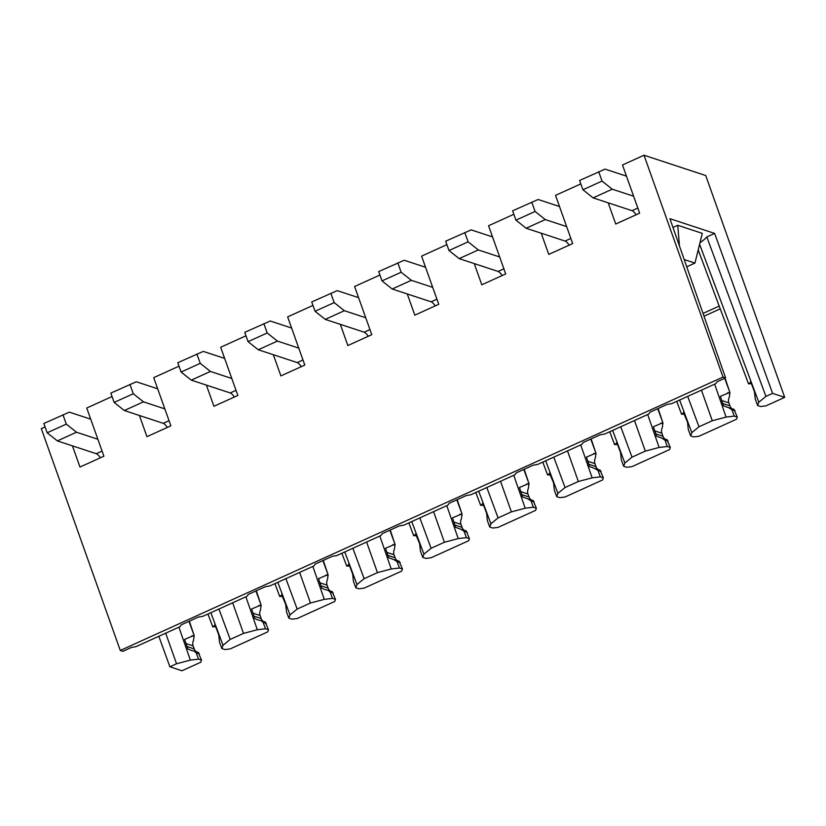 <?xml version="1.0" encoding="UTF-8"?>
<svg xmlns="http://www.w3.org/2000/svg" width="826" height="826" viewBox="0 0 826 826"><rect width="100%" height="100%" fill="white"/><g stroke="black" fill="none" stroke-linecap="round" stroke-linejoin="round"><path stroke-width="1.24" d="M215.679 626.738L212.778 626.872L207.925 614.017M218.931 609.03L230.196 639.427L223.041 645.282L221.874 648.555L219.509 642.153L218.745 634.822L215.225 625.509L212.778 626.872M215.225 625.509L214.584 625.034M223.041 645.282L210.836 612.706M179.015 366.166L153.708 377.647L170.868 425.824L146.945 436.675L139.408 415.478M349.625 565.975L346.714 566.109L341.861 553.265M352.867 548.268L364.132 578.675L356.977 584.519L355.81 587.792L353.445 581.39L352.681 574.07L349.161 564.757L346.714 566.109M349.161 564.757L348.417 564.23M356.977 584.519L344.772 551.944M312.951 305.413L287.644 316.885L304.804 365.071L280.892 375.913L273.344 354.726M483.561 505.223L480.649 505.357L475.807 492.502M486.803 487.516L498.078 517.912L490.912 523.767L489.746 527.04L487.381 520.638L486.617 513.307L483.096 503.994L480.649 505.357M483.096 503.994L482.363 503.478M490.912 523.767L478.708 491.181M446.887 244.651L421.58 256.132L438.74 304.309L414.828 315.16L407.28 293.963M617.497 444.46L614.585 444.595L609.743 431.75M620.739 426.753L632.014 457.16L624.859 463.004L623.682 466.277L621.317 459.875L620.553 452.545L617.032 443.242L614.585 444.595M617.032 443.242L616.403 442.757M624.859 463.004L612.644 430.429M580.823 183.888L555.526 195.37L572.676 243.556L548.763 254.398L541.216 233.211M703.029 313.415L719.188 306.085L698.207 249.906M711.723 338.268L703.112 313.643M720.231 308.852L704.289 316.09M751.433 383.708L748.521 383.842L719.198 306.105M725.579 377.905L723.008 377.059L120.286 650.465L122.867 651.322L131.437 647.429A34.413 8.787 160.4 0 0 134.566 646.913A34.413 8.787 160.4 0 0 136.063 646.613L179.934 626.717A34.413 8.787 160.4 0 0 181.266 624.828L198.405 617.053A34.413 8.787 160.4 0 0 201.534 616.537A34.413 8.787 160.4 0 0 203.031 616.237L246.902 596.341A34.413 8.787 160.4 0 0 248.234 594.441L265.373 586.677A34.413 8.787 160.4 0 0 268.502 586.15A34.413 8.787 160.4 0 0 269.999 585.861L313.87 565.965A34.413 8.787 160.4 0 0 315.202 564.065L332.341 556.29A34.413 8.787 160.4 0 0 335.47 555.774A34.413 8.787 160.4 0 0 336.967 555.485L380.838 535.589A34.413 8.787 160.4 0 0 382.17 533.689L399.309 525.914A34.413 8.787 160.4 0 0 402.438 525.398A34.413 8.787 160.4 0 0 403.945 525.099L447.806 505.202A34.413 8.787 160.4 0 0 449.137 503.313L466.277 495.538A34.413 8.787 160.4 0 0 469.405 495.022A34.413 8.787 160.4 0 0 470.913 494.722L514.774 474.826A34.413 8.787 160.4 0 0 516.105 472.926L533.245 465.162A34.413 8.787 160.4 0 0 536.373 464.635A34.413 8.787 160.4 0 0 537.881 464.346L581.741 444.45A34.413 8.787 160.4 0 0 583.084 442.55L600.213 434.775A34.413 8.787 160.4 0 0 603.341 434.259A34.413 8.787 160.4 0 0 604.849 433.97L648.709 414.063A34.413 8.787 160.4 0 0 650.052 412.174L667.181 404.399A34.413 8.787 160.4 0 0 670.309 403.883A34.413 8.787 160.4 0 0 671.817 403.584L715.677 383.687A34.413 8.787 160.4 0 0 717.02 381.798L725.579 377.905L669.907 218.684L714.624 233.407L772.599 393.382L765.95 396.397L758.795 402.252L757.618 405.525L755.263 399.123L754.489 391.792L750.968 382.479L748.521 383.842M750.968 382.479L750.338 382.004M758.795 402.252L699.591 244.289M112.047 396.542L86.74 408.023L103.9 456.2L79.977 467.051L72.44 445.864M245.983 335.79L220.676 347.261L237.836 395.447L213.924 406.299L206.376 385.102M379.919 275.027L354.612 286.508L371.772 334.685L347.86 345.536L340.312 324.35M513.855 214.275L488.558 225.746L505.708 273.933L481.795 284.784L474.248 263.587M723.008 377.059L644.012 155.226L622.494 164.994L639.644 213.17L615.731 224.022L608.184 202.835M198.25 652.488L201.534 660.139L198.529 659.148L196.165 652.747L193.976 650.991L191.033 650.33M186.015 643.557L193.129 645.901A6.608 6.071 108.2 0 1 193.501 640.429L194.193 635.648L188.958 621.338M194.193 635.648L189.34 621.162M190.548 650.186L187.791 648.864L184.621 639.396L193.759 635.504M193.129 645.901L194.203 648.906L187.006 646.541M196.268 651.745A6.608 6.071 108.2 0 1 194.203 648.906M158.829 636.288L169.888 666.788L181.988 670.774L200.78 662.245L201.534 660.139M178.912 627.182L190.341 660.108L176.537 663.774L165.696 633.181M198.529 659.148L190.341 660.108M176.537 663.774L169.888 666.788M265.218 622.112L268.502 629.753L267.748 631.869L230.155 648.926L224.879 649.546L221.874 648.555M268.502 629.753L265.497 628.762L263.133 622.36L260.944 620.615L258.001 619.954M332.186 591.736L335.47 599.377L334.716 601.483L297.123 618.54L291.846 619.17L288.842 618.178L286.477 611.777L285.713 604.446L281.563 594.648M282.647 596.362L279.746 596.496L282.193 595.133M252.983 613.181L260.097 615.515A6.608 6.071 108.2 0 1 260.469 610.053L261.161 605.262L255.926 590.962M261.161 605.262L256.308 590.786M257.516 619.81L254.759 618.488L251.589 609.01L260.727 605.117M260.097 615.515L261.171 618.529L253.974 616.165M263.236 621.369A6.608 6.071 108.2 0 1 261.171 618.529M245.88 596.806L257.309 629.732L243.505 633.397L232.664 602.794M265.497 628.762L257.309 629.732M243.505 633.397L230.196 639.427M285.899 578.654L297.164 609.051L290.009 614.895L277.804 582.32M335.47 599.377L332.465 598.385L330.101 591.984L327.912 590.239L324.969 589.578M319.951 582.795L327.065 585.138A6.608 6.071 108.2 0 1 327.437 579.676L328.129 574.886L322.894 560.575M328.129 574.886L323.276 560.41M324.484 589.423L321.727 588.112L318.557 578.634L327.695 574.741M327.065 585.138L328.139 588.153L320.942 585.789M330.204 590.993A6.608 6.071 108.2 0 1 328.139 588.153M312.847 566.429L324.277 599.356L310.473 603.011L299.642 572.418M332.465 598.385L324.277 599.356M310.473 603.011L297.164 609.051M399.154 561.35L402.448 569L401.684 571.107L364.09 588.164L358.814 588.783L355.81 587.792M402.448 569L399.433 568.009L397.069 561.608L393.878 559.615L399.402 561.339M466.122 530.973L469.416 538.614L468.662 540.731L431.058 557.787L425.782 558.407L422.778 557.416L420.413 551.014L419.649 543.684L415.499 533.895M416.593 535.599L413.681 535.733L416.128 534.37M386.919 552.418L394.033 554.762A6.608 6.071 108.2 0 1 394.405 549.29L395.096 544.51L389.862 530.199M395.096 544.51L390.244 530.024M393.878 559.615L388.695 557.726L385.525 548.257L394.663 544.365M394.033 554.762L395.107 557.767L387.921 555.402M397.172 560.606A6.608 6.071 108.2 0 1 395.107 557.767M379.815 536.043L391.245 568.98L377.441 572.635L366.61 542.042M399.433 568.009L391.245 568.98M377.441 572.635L364.132 578.675M419.835 517.892L431.11 548.288L423.945 554.143L411.74 521.567M469.416 538.614L466.401 537.633L464.047 531.232L460.846 529.239L466.37 530.963M453.887 522.042L461.001 524.386A6.608 6.071 108.2 0 1 461.373 518.914L462.064 514.133L456.83 499.823M462.064 514.133L457.212 499.647M460.846 529.239L455.663 527.349L452.493 517.871L461.631 513.989M461.001 524.386L462.075 527.391L454.889 525.026M464.14 530.23A6.608 6.071 108.2 0 1 462.075 527.391M446.783 505.667L458.213 538.593L444.409 542.259L433.578 511.655M466.401 537.633L458.213 538.593M444.409 542.259L431.11 548.288M533.09 500.597L536.384 508.238L535.63 510.354L498.026 527.401L492.75 528.031L489.746 527.04M536.384 508.238L533.369 507.247L531.015 500.845L527.814 498.852L533.338 500.587M600.058 470.221L603.352 477.862L602.598 479.968L564.994 497.025L559.718 497.655L556.714 496.663L554.349 490.262L553.585 482.931L549.435 473.133M550.529 474.847L547.617 474.981L550.064 473.618M520.855 491.656L527.969 494A6.608 6.071 108.2 0 1 528.341 488.538L529.032 483.747L523.798 469.436M529.032 483.747L524.18 469.271M527.814 498.852L522.631 496.973L519.461 487.495L528.599 483.602M527.969 494L529.043 497.015L521.856 494.65M531.108 499.854A6.608 6.071 108.2 0 1 529.043 497.015M513.751 475.291L525.181 508.217L511.377 511.883L500.546 481.279M533.369 507.247L525.181 508.217M511.377 511.883L498.078 517.912M553.771 457.139L565.046 487.536L557.88 493.38L545.676 460.805M603.352 477.862L600.337 476.87L597.983 470.469L594.782 468.476L600.306 470.211M587.823 461.28L594.937 463.623A6.608 6.071 108.2 0 1 595.309 458.151L596 453.371L590.766 439.06M596 453.371L591.148 438.895M594.782 468.476L589.599 466.597L586.429 457.119L595.567 453.226M594.937 463.623L596.011 466.638L588.824 464.264M598.076 469.467A6.608 6.071 108.2 0 1 596.011 466.638M580.719 444.915L592.149 477.841L578.345 481.496L567.514 450.903M600.337 476.87L592.149 477.841M578.345 481.496L565.046 487.536M667.026 439.835L670.32 447.485L669.566 449.592L631.962 466.649L626.697 467.268L623.682 466.277M670.32 447.485L667.305 446.494L664.951 440.093L661.75 438.1L667.274 439.824M733.994 409.459L737.288 417.099L736.534 419.216L698.93 436.273L693.664 436.892L690.65 435.901L688.285 429.499L687.521 422.169L683.37 412.38M684.465 414.084L681.553 414.218L684 412.855M654.791 430.904L661.905 433.247A6.608 6.071 108.2 0 1 662.276 427.775L662.968 422.995L657.733 408.684M662.968 422.995L658.115 408.509M661.75 438.1L656.567 436.211L653.397 426.743L662.535 422.85M661.905 433.247L662.979 436.252L655.792 433.887M665.044 439.091A6.608 6.071 108.2 0 1 662.979 436.252M647.687 414.528L659.117 447.455L645.312 451.12L634.482 420.527M667.305 446.494L659.117 447.455M645.312 451.12L632.014 457.16M687.707 396.377L698.982 426.774L691.827 432.628L679.612 400.052M737.288 417.099L734.273 416.108L731.919 409.706L728.718 407.724L734.242 409.448M721.759 400.527L728.873 402.861A6.608 6.071 108.2 0 1 729.244 397.399L729.936 392.608L724.712 378.308M729.936 392.608L725.083 378.132M728.718 407.724L723.535 405.834L720.365 396.356L729.503 392.474M728.873 402.861L729.947 405.876L722.76 403.511M732.012 408.715A6.608 6.071 108.2 0 1 729.947 405.876M714.655 384.152L726.095 417.078L712.28 420.744L701.45 390.14M734.273 416.108L726.095 417.078M712.28 420.744L698.982 426.774M714.624 233.407L706.808 236.948L765.95 396.397M699.983 242.689A39.669 10.129 160.4 0 0 706.808 236.948M644.012 155.226L705.714 175.535L784.7 397.358L765.898 405.886L760.632 406.516L757.618 405.525M120.286 650.465L41.3 428.642L45.079 426.928M784.7 397.358L772.599 393.382M290.009 614.895L288.842 618.178M423.945 554.143L422.778 557.416M557.88 493.38L556.714 496.663M691.827 432.628L690.65 435.901M686.726 266.808L694.955 263.081L684.186 259.529M679.457 245.993L677.754 225.291L702.286 233.366L694.955 263.081M677.754 225.291L672.973 227.46M681.553 414.218L676.711 401.364M547.617 474.981L542.775 462.126M413.681 535.733L408.839 522.879M279.746 596.496L274.893 583.641M636.134 214.77A11.017 3.325 65.6 0 0 632.035 210.682L593.109 197.868L582.919 189.763L579.594 180.45L605.097 169.113L626.459 176.144M582.919 189.763L602.051 181.09L598.726 171.767M593.109 197.868L612.242 189.185L602.051 181.09M633.614 196.216L612.242 189.185M569.166 245.146A11.017 3.325 65.6 0 0 565.067 241.058L526.141 228.244L515.951 220.139L512.626 210.826L538.129 199.489L559.491 206.521M515.951 220.139L535.083 211.466L531.758 202.143M526.141 228.244L545.274 219.571L535.083 211.466M566.646 226.603L545.274 219.571M502.198 275.523A11.017 3.325 65.6 0 0 498.099 271.434L459.173 258.631L448.983 250.526L445.658 241.202L471.161 229.876L492.523 236.907M448.983 250.526L468.115 241.842L464.79 232.529M459.173 258.631L478.306 249.948L468.115 241.842M499.678 256.979L478.306 249.948M435.23 305.909A11.017 3.325 65.6 0 0 431.131 301.82L392.205 289.007L382.015 280.902L378.69 271.589L404.193 260.252L425.555 267.283M382.015 280.902L401.147 272.219L397.822 262.905M392.205 289.007L411.338 280.324L401.147 272.219M432.7 287.355L411.338 280.324M368.262 336.285A11.017 3.325 65.6 0 0 364.163 332.197L325.238 319.383L315.036 311.278L311.722 301.965L337.225 290.628L358.587 297.659M315.036 311.278L334.179 302.605L330.854 293.282M325.238 319.383L344.37 310.71L334.179 302.605M365.732 317.742L344.37 310.71M301.294 366.661A11.017 3.325 65.6 0 0 297.195 362.573L258.27 349.759L248.068 341.665L244.754 332.341L270.257 321.015L291.619 328.046M248.068 341.665L267.211 332.981L263.886 323.668M258.27 349.759L277.402 341.086L267.211 332.981M298.764 348.118L277.402 341.086M234.316 397.038A11.017 3.325 65.6 0 0 230.227 392.949L191.302 380.146L181.101 372.041L177.786 362.717L203.289 351.391L224.651 358.422M181.101 372.041L200.243 363.357L196.918 354.044M191.302 380.146L210.434 371.463L200.243 363.357M231.796 378.494L210.434 371.463M167.348 427.424A11.017 3.325 65.6 0 0 163.249 423.335L124.334 410.522L114.133 402.417L110.818 393.104L136.321 381.767L157.683 388.798M114.133 402.417L133.275 393.734L129.95 384.42M124.334 410.522L143.466 401.839L133.275 393.734M164.828 408.87L143.466 401.839M100.38 457.8A11.017 3.325 65.6 0 0 96.281 453.711L57.366 440.898L47.165 432.793L43.85 423.48L69.353 412.143L90.715 419.174M47.165 432.793L66.297 424.12L62.983 414.797M57.366 440.898L76.498 432.225L66.297 424.12M97.86 439.256L76.498 432.225M199.365 653.789L196.165 652.747M214.987 626.81L213.036 626.16M191.983 635.71L193.934 636.35M266.333 623.413L263.133 622.36M281.955 596.424L280.004 595.783M258.951 605.334L260.902 605.974M333.301 593.037L330.101 591.984M348.923 566.047L346.972 565.407M325.919 574.948L327.87 575.598M400.269 562.661L397.069 561.608M415.891 535.671L413.94 535.031M392.887 544.571L394.838 545.212M467.237 532.274L464.047 531.232M482.859 505.285L480.908 504.645M459.855 514.195L461.806 514.835M534.205 501.898L531.015 500.845M549.827 474.909L547.875 474.269M526.823 483.819L528.774 484.459M601.173 471.522L597.983 470.469M616.795 444.533L614.843 443.892M593.791 453.433L595.752 454.083M668.141 441.136L664.951 440.093M683.763 414.156L681.811 413.506M660.759 423.057L662.72 423.697M735.109 410.759L731.919 409.706M750.731 383.77L748.779 383.13M727.727 392.68L729.688 393.321M632.035 210.682L637.827 208.049M565.067 241.058L570.859 238.435M498.099 271.434L503.891 268.811M431.131 301.82L436.923 299.188M364.163 332.197L369.945 329.564M297.195 362.573L302.977 359.95M230.227 392.949L236.009 390.326M163.249 423.335L169.041 420.702M96.281 453.711L102.073 451.079M193.976 650.991L198.498 652.478M260.944 620.615L265.466 622.102M327.912 590.239L332.434 591.726"/></g></svg>

